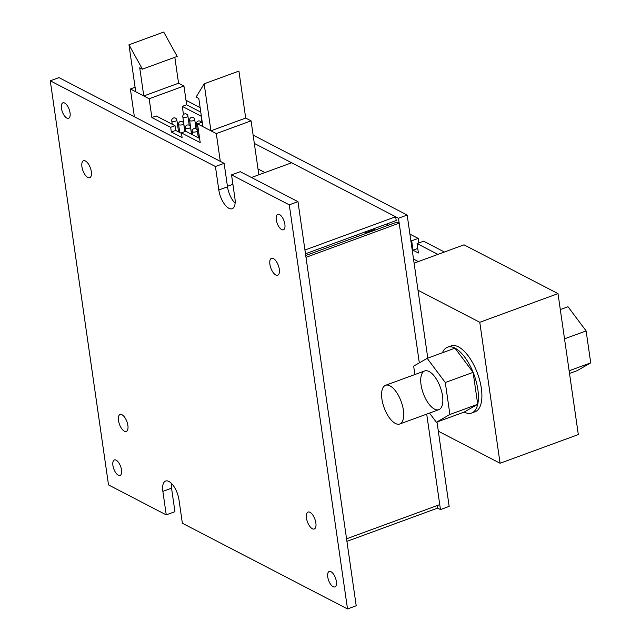 <?xml version="1.0" encoding="UTF-8"?>
<svg xmlns="http://www.w3.org/2000/svg" width="641" height="641" viewBox="0 0 641 641"><rect width="100%" height="100%" fill="white"/><g stroke="black" fill="none" stroke-linecap="round" stroke-linejoin="round"><path stroke-width="0.96" d="M364.793 232.042L366.051 232.691L374.737 229.502L373.487 228.853M264.989 172.541L257.994 168.92M374.841 230.191L374.737 229.502M366.051 232.691L366.147 233.38M254.325 143.416L398.478 218.236L407.171 215.047L253.123 135.099M200.128 107.6L185.986 100.26M346.557 538.793L439.75 504.635L426.706 414.118L440.463 509.571L449.157 506.382L437.002 422.026M440.463 509.571L437.643 508.105L346.925 541.357M427.787 358.127L407.171 215.047M398.478 218.236L419.318 362.862L399.191 223.164L305.997 257.329M387.757 225.456A12.884 5.665 -110.1 0 0 387.124 223.853M357.333 236.609A12.884 5.665 -110.1 0 0 356.7 235.007M304.94 250.022L395.657 216.77L291.631 162.782L251.448 177.509M232.899 184.304L227.435 186.307M305.733 255.519L397.043 222.05L399.191 223.164M437.274 505.541L437.643 508.105M305.485 253.78L396.202 220.528L395.657 216.77M231.545 174.873L234.927 198.373A15.464 6.795 69.9 0 1 232.194 208.71A15.464 6.795 69.9 0 1 218.813 190.008L215.432 166.516L224.126 163.327L58.972 77.617L50.278 80.806L108.513 484.917L166.251 514.883L162.862 491.383A15.464 6.795 69.9 0 1 165.602 481.046A15.464 6.795 69.9 0 1 178.975 499.748L182.364 523.24L347.51 608.95L289.275 204.84L231.545 174.873L240.239 171.692L297.969 201.651L289.275 204.84M235.111 203.221A15.464 6.795 69.9 0 1 227.507 186.819L224.126 163.327M166.251 514.883L174.945 511.694L171.556 488.202A15.464 6.795 69.9 0 1 171.371 483.346M215.432 166.516L50.278 80.806M70.045 112.8A8.245 3.622 -110.1 0 0 62.914 102.832A8.245 3.622 -110.1 0 0 62.345 111.822A8.245 3.622 -110.1 0 0 68.587 118.313A8.245 3.622 -110.1 0 0 70.045 112.8M121.51 469.925A8.245 3.622 -110.1 0 0 114.378 459.95A8.245 3.622 -110.1 0 0 113.81 468.94A8.245 3.622 -110.1 0 0 120.051 475.438A8.245 3.622 -110.1 0 0 121.51 469.925M284.876 224.294A8.245 3.622 -110.1 0 0 277.745 214.318A8.245 3.622 -110.1 0 0 277.176 223.308A8.245 3.622 -110.1 0 0 283.418 229.807A8.245 3.622 -110.1 0 0 284.876 224.294M336.341 581.411A8.245 3.622 -110.1 0 0 329.202 571.443A8.245 3.622 -110.1 0 0 328.641 580.434A8.245 3.622 -110.1 0 0 334.882 586.924A8.245 3.622 -110.1 0 0 336.341 581.411M91.326 171.668A9.022 3.966 69.9 0 1 89.732 177.693A9.022 3.966 69.9 0 1 82.905 170.594A9.022 3.966 69.9 0 1 83.522 160.763A9.022 3.966 69.9 0 1 91.326 171.668M279.3 269.22A9.022 3.966 69.9 0 1 277.705 275.253A9.022 3.966 69.9 0 1 270.879 268.146A9.022 3.966 69.9 0 1 271.496 258.315A9.022 3.966 69.9 0 1 279.3 269.22M315.869 522.968A9.022 3.966 69.9 0 1 314.274 528.993A9.022 3.966 69.9 0 1 307.448 521.894A9.022 3.966 69.9 0 1 308.065 512.063A9.022 3.966 69.9 0 1 315.869 522.968M127.888 425.408A9.022 3.966 69.9 0 1 126.293 431.441A9.022 3.966 69.9 0 1 119.466 424.334A9.022 3.966 69.9 0 1 120.091 414.503A9.022 3.966 69.9 0 1 127.888 425.408M347.51 608.95L356.204 605.761L297.969 201.651M134.37 116.742L130.371 88.995L149.169 98.754L151.877 117.551L156.22 115.957L175.017 125.708L175.698 130.411L181.491 133.416M151.877 117.551L170.674 127.303L171.347 132.006L182.092 137.575L181.411 132.879L185.762 131.285L199.607 138.472M201.971 122.199L201.098 116.149L182.3 106.398L183.478 114.611M200.785 112.143L186.643 104.804L183.935 86.006L178.567 83.218L174.825 57.289M182.3 106.398L186.643 104.804M170.674 127.303L175.017 125.708M171.347 132.006L175.698 130.411M181.411 132.879L200.208 142.631L197.5 123.841L202.219 122.111M197.5 123.841L216.297 133.592L251.072 120.853L245.695 118.064L238.925 71.071L204.159 83.819L210.929 130.804L245.695 118.064M149.169 98.754L183.935 86.006M130.371 88.995L135.091 87.264M258.844 174.793L251.072 120.853M220.296 161.34L216.297 133.592M210.929 130.804L202.868 126.63L198.806 98.434L196.122 97.039L204.159 83.819M142.414 69.164L128.969 44.798L163.735 32.05L177.188 56.424L142.414 69.164L139.73 67.77L143.792 95.966L178.567 83.218M143.792 95.966L135.74 91.783L128.969 44.798M421.041 384.728A20.616 9.062 69.9 0 1 424.687 370.947A20.616 9.062 69.9 0 1 442.522 395.874A20.616 9.062 69.9 0 1 438.877 409.655A20.616 9.062 69.9 0 1 421.041 384.728M449.894 414.487L477.713 404.287L473.106 372.341L445.295 382.533L449.894 414.487L436.385 422.259L429.518 413.084M477.713 404.287L464.204 412.059L436.385 422.259M414.879 374.544L413.661 366.115L427.178 358.351L445.295 382.533M473.106 372.341L454.99 348.151L427.178 358.351M389.952 385.842A20.616 9.062 -110.1 0 0 385.57 385.289A20.616 9.062 -110.1 0 0 381.924 399.063A20.616 9.062 -110.1 0 0 399.76 423.997A20.616 9.062 -110.1 0 0 402.532 405.897A20.616 9.062 -110.1 0 0 389.952 385.842M564.521 338.833L586.114 330.916L590.722 362.87L569.128 370.786M590.722 362.87L577.204 370.642L569.512 373.463M586.114 330.916L567.998 306.735L560.306 309.555M471.656 413.012L475.133 411.738A35.047 15.408 -110.1 0 0 481.335 388.31A35.047 15.408 -110.1 0 0 451.016 345.932L447.538 347.206A35.047 15.408 69.9 0 1 477.857 389.584A35.047 15.408 69.9 0 1 471.656 413.012A35.047 15.408 69.9 0 1 464.204 412.059M442.458 352.75A35.047 15.408 69.9 0 1 447.538 347.206M438.324 431.201L500.084 463.251L479.772 322.287L418.004 290.229M418.341 261.576L413.517 259.068M500.084 463.251L578.318 434.574L558.007 293.61L464.02 244.83L414.102 263.13M418.845 242.923L418.196 238.404L411.674 240.792L410.817 240.351M418.196 238.404L409.92 234.109M417.748 248.46L413.028 250.19L411.674 240.792M444.421 252.017L423.565 241.192L417.051 243.58L418.405 252.979L413.028 250.19M437.899 254.405L417.051 243.58M558.007 293.61L479.772 322.287M218.813 190.008L227.507 186.819M171.556 488.202L162.862 491.383M182.797 116.758A2.58 2.58 0 0 1 184.977 113.834A2.58 2.58 0 0 1 187.893 116.021A2.58 1.002 171.8 0 1 186.683 117.087A2.58 1.002 171.8 0 1 183.174 117.183A2.58 1.002 171.8 0 1 182.797 116.758L184.929 131.589M189.616 120.292A2.58 2.58 0 0 1 191.795 117.375A2.58 2.58 0 0 1 194.712 119.563A2.58 1.002 171.8 0 1 193.51 120.628A2.58 1.002 171.8 0 1 189.992 120.724A2.58 1.002 171.8 0 1 189.616 120.292L191.635 134.338M197.596 124.482A2.58 1.002 171.8 0 1 196.811 124.266A2.58 1.002 171.8 0 1 196.434 123.833L198.462 137.879M171.756 120.804A2.58 2.58 0 0 1 173.935 117.88A2.58 2.58 0 0 1 176.852 120.067A2.58 1.002 171.8 0 1 175.65 121.133A2.58 1.002 171.8 0 1 172.133 121.229A2.58 1.002 171.8 0 1 171.756 120.804L172.253 124.274M178.575 124.338A2.58 2.58 0 0 1 180.754 121.421A2.58 2.58 0 0 1 183.679 123.609A2.58 1.002 171.8 0 1 182.469 124.674A2.58 1.002 171.8 0 1 178.951 124.771A2.58 1.002 171.8 0 1 178.575 124.338L179.752 132.519M185.393 127.879A2.58 2.58 0 0 1 187.581 124.963A2.58 2.58 0 0 1 190.497 127.142A2.58 1.002 171.8 0 1 189.287 128.208A2.58 1.002 171.8 0 1 185.77 128.312A2.58 1.002 171.8 0 1 185.393 127.879L185.898 131.357M192.22 131.421A2.58 2.58 0 0 1 194.399 128.504A2.58 2.58 0 0 1 197.316 130.684A2.58 1.002 171.8 0 1 196.106 131.75A2.58 1.002 171.8 0 1 192.596 131.854A2.58 1.002 171.8 0 1 192.22 131.421L192.717 134.898M199.135 135.179A2.58 1.002 171.8 0 1 199.039 134.963L199.535 138.44M187.893 116.021L189.231 125.275M194.712 119.563L196.05 128.817M201.346 122.431A2.58 2.58 0 0 0 196.434 123.833M176.852 120.067L178.559 131.894M183.679 123.609L184.832 131.629M190.497 127.142L191.523 134.273M197.316 130.684L198.341 137.815M199.022 134.378A2.58 2.58 0 0 0 199.039 134.963M424.687 370.947L385.57 385.289M438.877 409.655L399.76 423.997"/></g></svg>
